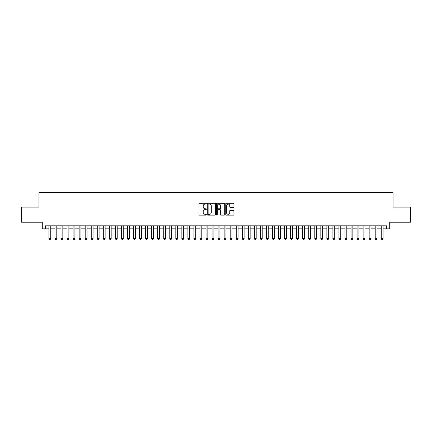 <?xml version="1.0" encoding="UTF-8"?>
<svg xmlns="http://www.w3.org/2000/svg" width="432" height="432" viewBox="0 0 432 432"><rect width="100%" height="100%" fill="white"/><g stroke="black" fill="none" stroke-linecap="round" stroke-linejoin="round"><path stroke-width="0.65" d="M206.334 203.688A0.416 0.416 0 0 0 205.918 203.272L199.616 203.272A0.594 0.594 0 0 0 199.022 203.866L199.022 214.542A0.594 0.594 0 0 0 199.616 215.136L205.918 215.136A0.416 0.416 0 0 0 206.334 214.72A0.416 0.416 0 0 0 205.918 214.304L205.103 214.304A1.895 1.895 0 0 1 203.207 212.404L203.207 211.518A1.895 1.895 0 0 1 205.103 209.617L205.918 209.617A0.416 0.416 0 0 0 206.334 209.201A0.416 0.416 0 0 0 205.918 208.786L205.103 208.786A1.895 1.895 0 0 1 203.207 206.89L203.207 205.999A1.895 1.895 0 0 1 205.103 204.104L205.918 204.104A0.416 0.416 0 0 0 206.334 203.688M233.334 207.452A0.594 0.594 0 0 0 233.923 206.858L233.923 203.866A0.594 0.594 0 0 0 233.334 203.272L226.336 203.272A0.594 0.594 0 0 0 225.742 203.866L225.742 214.542A0.594 0.594 0 0 0 226.336 215.136L233.334 215.136A0.594 0.594 0 0 0 233.923 214.542L233.923 210.924A0.594 0.594 0 0 0 233.334 210.33L230.337 210.33A0.594 0.594 0 0 0 229.743 210.924L229.743 212.717A1.588 1.588 0 0 1 228.155 214.304A1.588 1.588 0 0 1 226.573 212.717L226.573 205.691A1.588 1.588 0 0 1 228.155 204.104A1.588 1.588 0 0 1 229.743 205.691L229.743 206.858A0.594 0.594 0 0 0 230.337 207.452L233.334 207.452M45.317 228.841L45.317 225.817L386.683 225.817L386.683 228.841L389.707 228.841L389.707 222.194L410.4 222.194L410.4 207.09L393.028 207.09L393.028 192.586L38.972 192.586L38.972 207.09L21.6 207.09L21.6 222.194L42.293 222.194L42.293 228.841L48.94 228.841M215.482 203.866A0.594 0.594 0 0 0 214.888 203.272L207.889 203.272A0.594 0.594 0 0 0 207.295 203.866L207.295 214.542A0.594 0.594 0 0 0 207.889 215.136L214.888 215.136A0.594 0.594 0 0 0 215.482 214.542L215.482 203.866M217.112 203.272L224.111 203.272A0.594 0.594 0 0 1 224.705 203.866L224.705 214.542A0.594 0.594 0 0 1 224.111 215.136L221.114 215.136A0.594 0.594 0 0 1 220.52 214.542L220.52 210.211A0.594 0.594 0 0 0 219.931 209.617L217.944 209.617A0.594 0.594 0 0 0 217.35 210.211L217.35 214.72A0.416 0.416 0 0 1 216.934 215.136A0.416 0.416 0 0 1 216.518 214.72L216.518 203.866A0.594 0.594 0 0 1 217.112 203.272M50.755 228.841L54.983 228.841M56.792 228.841L61.025 228.841M62.834 228.841L67.068 228.841M68.877 228.841L73.105 228.841M74.92 228.841L79.148 228.841M80.962 228.841L85.19 228.841M87.005 228.841L91.233 228.841M93.047 228.841L97.276 228.841M99.09 228.841L103.318 228.841M105.133 228.841L109.361 228.841M111.17 228.841L115.403 228.841M117.212 228.841L121.446 228.841M123.255 228.841L127.483 228.841M129.298 228.841L133.526 228.841M135.34 228.841L139.568 228.841M141.383 228.841L145.611 228.841M147.425 228.841L151.654 228.841M153.468 228.841L157.696 228.841M159.505 228.841L163.739 228.841M165.548 228.841L169.781 228.841M171.59 228.841L175.819 228.841M177.633 228.841L181.861 228.841M183.676 228.841L187.904 228.841M189.718 228.841L193.946 228.841M195.761 228.841L199.989 228.841M201.803 228.841L206.032 228.841M207.846 228.841L212.074 228.841M213.883 228.841L218.117 228.841M219.926 228.841L224.154 228.841M225.968 228.841L230.197 228.841M232.011 228.841L236.239 228.841M238.054 228.841L242.282 228.841M244.096 228.841L248.324 228.841M250.139 228.841L254.367 228.841M256.181 228.841L260.41 228.841M262.219 228.841L266.452 228.841M268.261 228.841L272.495 228.841M274.304 228.841L278.532 228.841M280.346 228.841L284.575 228.841M286.389 228.841L290.617 228.841M292.432 228.841L296.66 228.841M298.474 228.841L302.702 228.841M304.517 228.841L308.745 228.841M310.554 228.841L314.788 228.841M316.597 228.841L320.83 228.841M322.639 228.841L326.867 228.841M328.682 228.841L332.91 228.841M334.724 228.841L338.953 228.841M340.767 228.841L344.995 228.841M346.81 228.841L351.038 228.841M352.852 228.841L357.08 228.841M358.895 228.841L363.123 228.841M364.932 228.841L369.166 228.841M370.975 228.841L375.208 228.841M377.017 228.841L381.245 228.841M383.06 228.841L386.683 228.841M208.543 204.104A0.416 0.416 0 0 0 208.127 204.52L208.127 213.889A0.416 0.416 0 0 0 208.543 214.304L209.401 214.304A1.895 1.895 0 0 0 211.302 212.404L211.302 205.999A1.895 1.895 0 0 0 209.401 204.104L208.543 204.104M220.52 205.718A1.588 1.588 0 0 0 218.938 204.131A1.588 1.588 0 0 0 217.35 205.718L217.35 208.197A0.594 0.594 0 0 0 217.944 208.786L219.931 208.786A0.594 0.594 0 0 0 220.52 208.197L220.52 205.718M50.755 225.817L50.755 238.626L50.301 239.414L49.394 239.414L48.94 238.626L48.94 225.817M48.94 238.626L50.755 238.626M56.792 225.817L56.792 238.626L56.344 239.414L55.436 239.414L54.983 238.626L54.983 225.817M54.983 238.626L56.792 238.626M62.834 225.817L62.834 238.626L62.381 239.414L61.479 239.414L61.025 238.626L61.025 225.817M61.025 238.626L62.834 238.626M68.877 225.817L68.877 238.626L68.423 239.414L67.516 239.414L67.068 238.626L67.068 225.817M67.068 238.626L68.877 238.626M74.92 225.817L74.92 238.626L74.466 239.414L73.559 239.414L73.105 238.626L73.105 225.817M73.105 238.626L74.92 238.626M80.962 225.817L80.962 238.626L80.509 239.414L79.601 239.414L79.148 238.626L79.148 225.817M79.148 238.626L80.962 238.626M87.005 225.817L87.005 238.626L86.551 239.414L85.644 239.414L85.19 238.626L85.19 225.817M85.19 238.626L87.005 238.626M93.047 225.817L93.047 238.626L92.594 239.414L91.687 239.414L91.233 238.626L91.233 225.817M91.233 238.626L93.047 238.626M99.09 225.817L99.09 238.626L98.636 239.414L97.729 239.414L97.276 238.626L97.276 225.817M97.276 238.626L99.09 238.626M105.133 225.817L105.133 238.626L104.679 239.414L103.772 239.414L103.318 238.626L103.318 225.817M103.318 238.626L105.133 238.626M111.17 225.817L111.17 238.626L110.716 239.414L109.814 239.414L109.361 238.626L109.361 225.817M109.361 238.626L111.17 238.626M117.212 225.817L117.212 238.626L116.759 239.414L115.857 239.414L115.403 238.626L115.403 225.817M115.403 238.626L117.212 238.626M123.255 225.817L123.255 238.626L122.801 239.414L121.894 239.414L121.446 238.626L121.446 225.817M121.446 238.626L123.255 238.626M129.298 225.817L129.298 238.626L128.844 239.414L127.937 239.414L127.483 238.626L127.483 225.817M127.483 238.626L129.298 238.626M135.34 225.817L135.34 238.626L134.887 239.414L133.979 239.414L133.526 238.626L133.526 225.817M133.526 238.626L135.34 238.626M141.383 225.817L141.383 238.626L140.929 239.414L140.022 239.414L139.568 238.626L139.568 225.817M139.568 238.626L141.383 238.626M147.425 225.817L147.425 238.626L146.972 239.414L146.065 239.414L145.611 238.626L145.611 225.817M145.611 238.626L147.425 238.626M153.468 225.817L153.468 238.626L153.014 239.414L152.107 239.414L151.654 238.626L151.654 225.817M151.654 238.626L153.468 238.626M159.505 225.817L159.505 238.626L159.057 239.414L158.15 239.414L157.696 238.626L157.696 225.817M157.696 238.626L159.505 238.626M165.548 225.817L165.548 238.626L165.094 239.414L164.192 239.414L163.739 238.626L163.739 225.817M163.739 238.626L165.548 238.626M171.59 225.817L171.59 238.626L171.137 239.414L170.23 239.414L169.781 238.626L169.781 225.817M169.781 238.626L171.59 238.626M177.633 225.817L177.633 238.626L177.179 239.414L176.272 239.414L175.819 238.626L175.819 225.817M175.819 238.626L177.633 238.626M183.676 225.817L183.676 238.626L183.222 239.414L182.315 239.414L181.861 238.626L181.861 225.817M181.861 238.626L183.676 238.626M189.718 225.817L189.718 238.626L189.265 239.414L188.357 239.414L187.904 238.626L187.904 225.817M187.904 238.626L189.718 238.626M195.761 225.817L195.761 238.626L195.307 239.414L194.4 239.414L193.946 238.626L193.946 225.817M193.946 238.626L195.761 238.626M201.803 225.817L201.803 238.626L201.35 239.414L200.443 239.414L199.989 238.626L199.989 225.817M199.989 238.626L201.803 238.626M207.846 225.817L207.846 238.626L207.392 239.414L206.485 239.414L206.032 238.626L206.032 225.817M206.032 238.626L207.846 238.626M213.883 225.817L213.883 238.626L213.43 239.414L212.528 239.414L212.074 238.626L212.074 225.817M212.074 238.626L213.883 238.626M219.926 225.817L219.926 238.626L219.472 239.414L218.57 239.414L218.117 238.626L218.117 225.817M218.117 238.626L219.926 238.626M225.968 225.817L225.968 238.626L225.515 239.414L224.608 239.414L224.154 238.626L224.154 225.817M224.154 238.626L225.968 238.626M232.011 225.817L232.011 238.626L231.557 239.414L230.65 239.414L230.197 238.626L230.197 225.817M230.197 238.626L232.011 238.626M238.054 225.817L238.054 238.626L237.6 239.414L236.693 239.414L236.239 238.626L236.239 225.817M236.239 238.626L238.054 238.626M244.096 225.817L244.096 238.626L243.643 239.414L242.735 239.414L242.282 238.626L242.282 225.817M242.282 238.626L244.096 238.626M250.139 225.817L250.139 238.626L249.685 239.414L248.778 239.414L248.324 238.626L248.324 225.817M248.324 238.626L250.139 238.626M256.181 225.817L256.181 238.626L255.728 239.414L254.821 239.414L254.367 238.626L254.367 225.817M254.367 238.626L256.181 238.626M262.219 225.817L262.219 238.626L261.77 239.414L260.863 239.414L260.41 238.626L260.41 225.817M260.41 238.626L262.219 238.626M268.261 225.817L268.261 238.626L267.808 239.414L266.906 239.414L266.452 238.626L266.452 225.817M266.452 238.626L268.261 238.626M274.304 225.817L274.304 238.626L273.85 239.414L272.943 239.414L272.495 238.626L272.495 225.817M272.495 238.626L274.304 238.626M280.346 225.817L280.346 238.626L279.893 239.414L278.986 239.414L278.532 238.626L278.532 225.817M278.532 238.626L280.346 238.626M286.389 225.817L286.389 238.626L285.935 239.414L285.028 239.414L284.575 238.626L284.575 225.817M284.575 238.626L286.389 238.626M292.432 225.817L292.432 238.626L291.978 239.414L291.071 239.414L290.617 238.626L290.617 225.817M290.617 238.626L292.432 238.626M298.474 225.817L298.474 238.626L298.021 239.414L297.113 239.414L296.66 238.626L296.66 225.817M296.66 238.626L298.474 238.626M304.517 225.817L304.517 238.626L304.063 239.414L303.156 239.414L302.702 238.626L302.702 225.817M302.702 238.626L304.517 238.626M310.554 225.817L310.554 238.626L310.106 239.414L309.199 239.414L308.745 238.626L308.745 225.817M308.745 238.626L310.554 238.626M316.597 225.817L316.597 238.626L316.143 239.414L315.241 239.414L314.788 238.626L314.788 225.817M314.788 238.626L316.597 238.626M322.639 225.817L322.639 238.626L322.186 239.414L321.284 239.414L320.83 238.626L320.83 225.817M320.83 238.626L322.639 238.626M328.682 225.817L328.682 238.626L328.228 239.414L327.321 239.414L326.867 238.626L326.867 225.817M326.867 238.626L328.682 238.626M334.724 225.817L334.724 238.626L334.271 239.414L333.364 239.414L332.91 238.626L332.91 225.817M332.91 238.626L334.724 238.626M340.767 225.817L340.767 238.626L340.313 239.414L339.406 239.414L338.953 238.626L338.953 225.817M338.953 238.626L340.767 238.626M346.81 225.817L346.81 238.626L346.356 239.414L345.449 239.414L344.995 238.626L344.995 225.817M344.995 238.626L346.81 238.626M352.852 225.817L352.852 238.626L352.399 239.414L351.491 239.414L351.038 238.626L351.038 225.817M351.038 238.626L352.852 238.626M358.895 225.817L358.895 238.626L358.441 239.414L357.534 239.414L357.08 238.626L357.08 225.817M357.08 238.626L358.895 238.626M364.932 225.817L364.932 238.626L364.484 239.414L363.577 239.414L363.123 238.626L363.123 225.817M363.123 238.626L364.932 238.626M370.975 225.817L370.975 238.626L370.521 239.414L369.619 239.414L369.166 238.626L369.166 225.817M369.166 238.626L370.975 238.626M377.017 225.817L377.017 238.626L376.564 239.414L375.656 239.414L375.208 238.626L375.208 225.817M375.208 238.626L377.017 238.626M383.06 225.817L383.06 238.626L382.606 239.414L381.699 239.414L381.245 238.626L381.245 225.817M381.245 238.626L383.06 238.626"/></g></svg>

